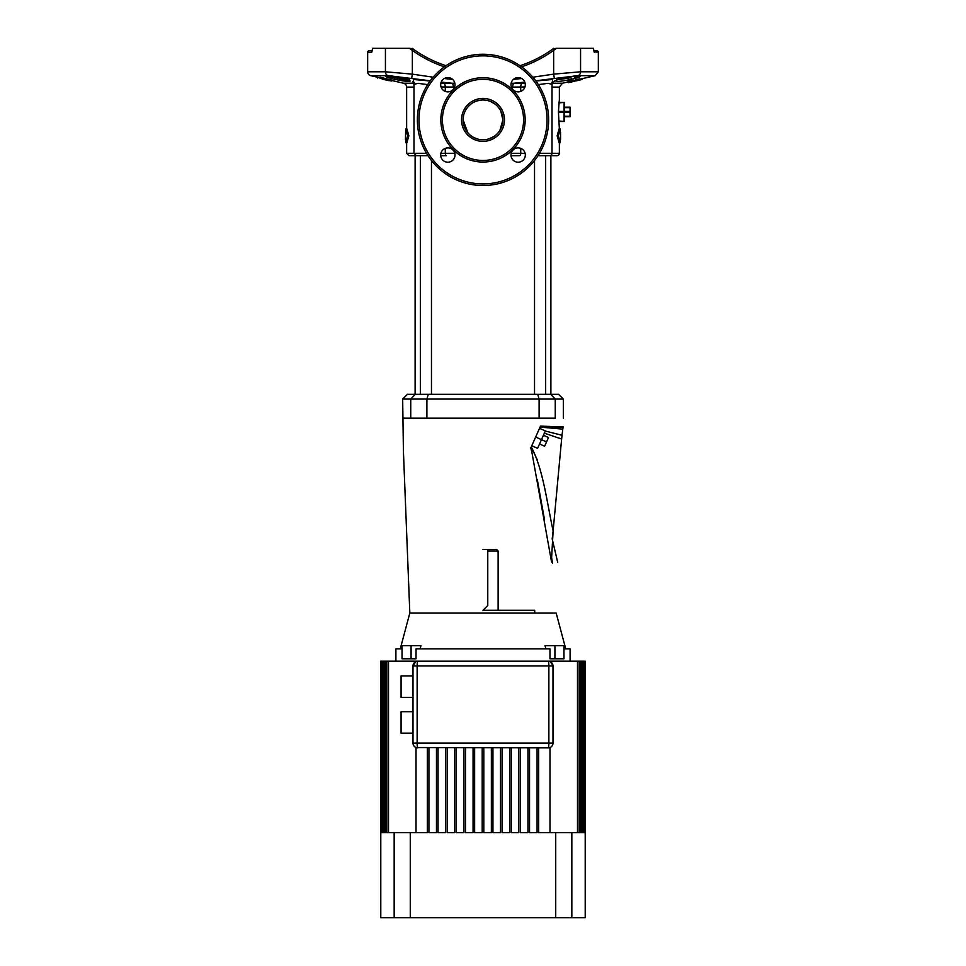 <?xml version="1.0" encoding="UTF-8"?>
<svg xmlns="http://www.w3.org/2000/svg" width="966" height="966" viewBox="0 0 966 966"><rect width="100%" height="100%" fill="white"/><g stroke="black" fill="none" stroke-linecap="round" stroke-linejoin="round"><path stroke-width="1.45" d="M545.657 394.309L545.657 155.683L538.002 155.683L549.63 155.683A2.391 2.391 0 0 0 552.021 153.292L559.362 153.292A2.391 2.391 0 0 1 556.971 155.683L547.324 155.683M534.524 394.309L534.524 160.537M431.476 394.309L431.476 160.537M406.638 142.69L406.638 153.292L413.979 153.292L416.37 155.683L427.998 155.683L415.114 155.683L415.114 394.309M420.343 394.309L420.343 155.683L409.029 155.683L415.114 155.683M550.886 394.309L550.886 155.683L538.002 155.683M519.527 155.683L511.026 155.683L519.527 155.683A2.391 1.183 -90 0 0 520.71 153.292L520.71 148.353M445.29 148.353L445.29 153.292A2.391 1.183 -90 0 0 446.473 155.683L440.713 155.683M558.964 120.992L564.53 121.474L564.53 102.384L558.964 102.867M388.948 80.673L383.321 79.345C381.751 78.995 381.751 79.007 383.309 79.369L388.948 80.673M593.716 50.691L596.746 50.691A1.594 1.594 0 0 1 598.34 52.273L598.34 71.786L580.566 71.786A3.973 3.369 90 0 1 577.958 75.662L535.683 80.77M598.34 52.273L594.078 51.766M377.935 77.316L370.751 75.662A3.973 3.973 0 0 1 367.66 71.786L385.434 71.786L385.434 48.3L372.61 48.3L371.741 52.273L367.66 52.273A1.594 1.594 0 0 1 369.254 50.691L372.284 50.691M467.785 132.692L463.112 119.893A19.888 19.888 0 0 0 483 139.768A19.888 19.888 0 0 0 502.888 119.893L499.917 130.35M548.628 119.893A65.628 65.628 0 0 1 483 185.508A65.628 65.628 0 0 1 417.372 119.893A65.628 65.628 0 0 1 483 54.265A65.628 65.628 0 0 1 548.628 119.893A65.628 65.628 0 0 0 483 54.265A65.628 65.628 0 0 0 417.372 119.893M387.149 76.145L391.242 76.145L386.762 76.181L395.094 77.727M391.508 76.157L387.608 76.145A1.594 1.377 -90 0 1 387.306 76.097L407.7 79.284C413.303 82.207 408.896 82.207 394.478 79.284C386.557 77.377 384.166 76.314 387.306 76.097M390.312 77.038L389.636 76.918M574.48 77.22L579.238 76.181A1.594 1.594 0 0 1 579.238 76.181L578.393 76.145A1.594 1.377 -90 0 0 578.694 76.097C581.834 76.326 579.431 77.377 571.522 79.284C557.116 82.207 552.709 82.207 558.3 79.284L574.758 76.145L578.851 76.145L574.492 76.157M391.52 80.456L403.559 83.233A3.973 3.973 0 0 1 406.638 87.109L406.638 128.913M455.01 155.043A7.16 7.16 0 0 0 447.85 147.883A7.16 7.16 0 0 0 440.689 155.043A7.16 7.16 0 0 0 447.85 162.203A7.16 7.16 0 0 0 455.01 155.043M455.01 84.73A7.16 7.16 0 0 0 447.85 77.582A7.16 7.16 0 0 0 440.689 84.73A7.16 7.16 0 0 0 447.85 91.891A7.16 7.16 0 0 0 455.01 84.73M525.311 84.73A7.16 7.16 0 0 0 518.15 77.582A7.16 7.16 0 0 0 510.99 84.73A7.16 7.16 0 0 0 518.15 91.891A7.16 7.16 0 0 0 525.311 84.73M525.311 155.043A7.16 7.16 0 0 0 518.15 147.883A7.16 7.16 0 0 0 510.99 155.043A7.16 7.16 0 0 0 518.15 162.203A7.16 7.16 0 0 0 525.311 155.043M559.229 100.899L558.42 111.935L559.362 128.913M560.558 132.221L560.558 139.382M497.575 106.369L499.796 109.23M490.511 101.478L495.292 104.256M495.57 104.473L497.128 105.898M477.252 100.85L482.167 100.017M468.425 106.369L470.116 104.751M471.046 104.002L472.145 103.229M500.799 111.018L502.888 119.893A19.888 19.888 0 0 0 483 100.005A19.888 19.888 0 0 0 463.112 119.893L463.571 115.63M464.32 113.058L464.839 111.79M523.572 119.893A40.572 40.572 0 0 0 483 79.321A40.572 40.572 0 0 0 442.428 119.893A40.572 40.572 0 0 0 483 160.453A40.572 40.572 0 0 0 523.572 119.893M550.886 155.683L556.971 155.683M551.791 82.291L553.192 81.663L552.021 84.259L552.021 153.292L539.487 153.292M408.376 79.973L407.616 79.997M404.947 79.78L403.86 79.61M402.737 79.429L401.458 79.188M400.262 78.946L399.224 78.717M430.317 80.77L388.284 75.662M388.634 75.662L391.918 75.783M398.644 80.178L399.598 80.359M402.725 80.915L409.548 80.045M389.781 78.077L390.892 78.391M392.208 78.729L393.742 79.103M413.158 81.989L413.617 79.514L430.148 80.987M440.882 83.088L452.148 83.233L441.184 82.122M377.766 78.065L377.935 77.292L379.892 77.691M391.58 80.142L391.387 81.035L379.819 78.065L380.036 77.135L391.049 80.021M380.363 78.186L379.976 77.389M552.021 87.109L559.362 87.109L559.362 100.005M559.362 142.69L559.362 153.292M454.612 87.085L441.039 86.964M524.816 82.122L513.852 83.233A3.973 1.546 -90 0 0 512.656 87.109L511.388 87.085M594.259 52.273L593.39 48.3L580.566 48.3L580.566 71.786L553.651 74.141L554.279 78.017M409.717 48.3L413.279 49.085L412.204 48.3M385.434 48.3L409.415 48.3L412.349 50.377L412.349 74.141L433.154 77.208M553.796 48.3L552.721 49.085L556.283 48.3M552.721 49.085A119.313 119.313 0 0 1 519.998 65.688A119.313 119.313 0 0 0 552.721 49.085L553.651 50.377L556.585 48.3L580.566 48.3M558.36 135.795L560.292 142.69L559.097 142.69L557.14 135.795L559.097 128.913L560.292 128.913L558.36 135.795L557.14 135.795M511.135 83.305L525.118 83.088M535.852 80.987L552.395 79.514L552.842 81.989M553.977 81.494L555.172 80.673M574.082 75.783L576.835 75.674M577.934 75.662L595.249 75.662L598.34 71.786M568.455 82.545L568.189 81.325L580.035 79.61L568.467 82.653L580.071 79.78L568.419 82.388L575.579 80.48M575.434 79.84L579.854 78.838L580.035 79.61M552.166 83.233L562.441 83.233L568.286 81.832L568.467 82.605M579.938 79.2L595.249 75.662M557.008 79.864L570.87 77.727L571.522 79.284L575.338 78.331M370.751 75.662L388.042 75.662A3.973 3.369 -90 0 1 385.434 71.786L412.349 74.141L411.721 78.017M394.478 79.284L395.13 77.727C403.498 79.864 408.256 80.444 409.427 79.478L409.705 80.263L407.447 79.224A1.594 1.208 109.7 0 1 407.229 79.115M416.37 155.683L418.036 155.683M427.998 155.683L420.343 155.683M405.708 142.69L406.903 142.69L408.86 135.795L406.903 128.913L405.708 128.913L407.64 135.795L405.708 142.69L405.708 139.382M427.66 84.622L418.133 83.354L413.979 84.259L413.979 153.292L426.513 153.292M552.021 84.259L547.855 83.354L538.34 84.622M524.961 86.964L512.656 87.109M477.977 139.128L474.089 137.667M486.647 139.442L479.353 139.442M493.916 136.508L488.687 138.947M498.456 132.402L496.922 134.093M560.292 132.221L560.292 128.913M560.292 142.69L560.292 139.382M405.442 139.382L405.708 128.913M407.64 135.795L408.86 135.795M453.344 87.109A3.973 1.546 -90 0 0 452.148 83.233L454.865 83.305M407.7 79.284A1.594 1.208 109.7 0 1 407.447 79.224C405.128 78.077 392.751 75.891 390.192 76.145A1.594 1.34 -90 0 1 389.89 76.097M556.573 79.478L556.295 80.263L558.553 79.224C562.345 77.666 573.997 75.891 575.808 76.145A1.594 1.34 -90 0 0 576.11 76.097L578.694 76.097M413.279 49.085A119.313 119.313 0 0 0 446.002 65.688A119.313 119.313 0 0 1 413.279 49.085L412.349 50.377A120.907 120.907 0 0 0 444.384 66.835M568.165 81.47L568.346 82.255M568.672 82.605L574.021 81.373L573.852 80.601M581.858 78.729L582.039 79.502L580.397 79.9L576.497 80.806L576.316 80.033M576.304 80.033L576.497 80.806L580.397 79.9M579.914 79.152L580.095 79.937M579.89 79.007L580.071 79.78M568.189 81.325L568.358 82.098M573.285 81.132L570.725 81.712L573.285 81.132L573.104 80.359M380.036 77.135L379.855 77.908L391.411 80.915M385.857 78.439L385.688 79.212M391.616 80.033L390.868 80.794M390.119 80.516L382.451 78.644L388.658 80.323L387.632 80.045L388.779 79.405M382.621 77.86L382.464 78.572M384.311 78.246L384.142 79.019M385.772 78.85L385.591 79.623M385.832 78.584L385.651 79.369M388.839 79.55L388.658 80.323M385.953 79.176L385.772 79.949C387.342 80.299 387.354 80.287 385.784 79.912C387.342 80.299 387.354 80.287 385.784 79.912L385.953 79.164L385.772 79.949L383.309 79.381L383.49 78.596M385.724 78.995L385.543 79.78M383.768 78.548L383.599 79.321M383.321 79.345C381.751 78.995 381.751 79.007 383.309 79.369M564.096 120.992L564.096 112.418L558.42 112.418M564.096 121.474L559.024 121.474M559.024 102.384L564.096 102.384M558.42 111.452L564.096 111.452L564.096 102.867M564.096 111.452L564.096 112.418M564.53 116.222L569.928 116.222L570.097 114.326L569.928 112.418L564.53 112.418M564.53 111.452L569.928 111.452L570.097 109.544L570.097 116.705L564.53 116.705M564.53 107.166L570.097 107.166L570.097 109.544L569.928 107.649L564.53 107.649M569.928 111.452L569.928 112.418M402.665 399.079L407.435 394.309L558.565 394.309L563.335 399.079L402.665 399.079L403.414 451.11L409.825 613.048L550.608 613.048C557.986 613.048 557.986 613.048 550.608 613.048M550.68 394.309L555.257 399.079L555.257 418.169C565.545 418.169 565.545 418.169 555.257 418.169L402.665 418.169M559.205 427.189L563.057 427.298L562.767 429.121L563.057 427.298L540.079 427.093L531.24 446.944L532.133 453.634L530.805 447.922L531.24 446.944L537.325 459.949M562.767 429.121L561.62 439.023L562.767 429.121L540.079 427.093L540.513 426.127L563.287 426.887M551.079 554.436L552.6 563.456C559.435 561.838 559.435 561.838 552.6 563.456L551.417 561.198L553.12 530.962L561.62 439.023L553.12 530.962C547.082 503.238 543.085 468.546 531.24 446.944L531.336 448.804M553.059 531.385L552.637 534.947M552.637 534.959L552.19 538.907L557.708 562.405M561.62 439.023L544.341 433.154M541.624 426.924L556.452 427.117M545.307 431.017L562.007 435.28M539.535 428.312L545.355 430.896L537.591 448.333L531.771 445.749M543.411 435.255L548.495 437.526L546.563 441.885L535.659 437.03M546.563 441.885L544.619 446.244L539.535 443.974M554.919 658.788L554.919 645.662L563.963 645.662L563.963 658.788L549.968 658.788L549.968 648.85L416.032 648.85L416.032 658.788L402.037 658.788L402.037 645.662L420.947 645.662L420.15 648.85M413.001 733.158L401.071 733.158L401.071 711.688L413.001 711.688M413.001 697.367L401.071 697.367L401.071 675.886L413.001 675.886M585.215 832.595L585.215 661.179L585.215 917.7L555.728 917.7L555.728 832.595L538.678 832.595L538.678 747.877M487.77 549.413L496.524 549.413L498.118 551.006L487.77 551.006L487.77 549.413L483 549.413M534.705 613.048L534.705 610.27L483 610.27L487.77 605.501L487.77 551.006M498.118 610.27L498.118 551.006M400.274 648.85L409.825 613.048L556.175 613.048L565.726 648.85M545.85 648.85L545.053 645.662L554.919 645.662M570.097 661.179L570.097 648.85L563.963 648.85M395.903 661.179L395.903 648.85L402.037 648.85M555.728 832.595L577.487 832.595L577.487 661.179L549.98 661.179L552.999 665.755L552.999 743.108A4.77 4.77 0 0 1 549.98 747.539L548.229 747.877A4.77 0.64 -90 0 0 548.869 743.108L548.869 665.948L417.131 665.948A4.77 0.64 -90 0 1 417.771 661.179L388.513 661.179L388.513 832.595L410.272 832.595L410.272 917.7L555.728 917.7M549.98 661.179L417.771 661.179A4.77 4.77 0 0 0 413.001 665.948L416.02 661.179M380.954 661.179L380.954 832.595L380.785 661.179L388.513 661.179M577.487 661.179L585.215 661.179M548.229 747.877A4.77 4.77 0 0 0 552.999 743.108A4.77 4.77 0 0 1 548.229 747.877L416.02 747.539A4.77 4.77 0 0 1 413.001 743.108L413.001 665.755M549.98 747.539L549.98 832.595M416.02 832.595L416.02 747.539M584.973 832.595L584.973 661.179M585.046 832.595L585.046 661.179M381.027 661.179L381.027 832.595L381.534 661.179M584.321 832.595L583.464 832.595L584.321 832.595L584.321 661.179M584.466 832.595L584.466 661.179M381.679 661.179L381.679 832.595L382.536 832.595L382.536 661.179M583.247 832.595L582.051 832.595L583.247 832.595L583.247 661.179M583.464 832.595L583.464 661.179M382.753 661.179L382.753 832.595L383.949 832.595L383.949 661.179M581.761 832.595L580.216 832.595L581.761 832.595L581.761 661.179M582.051 832.595L582.051 661.179M384.239 661.179L384.239 832.595L385.784 832.595L385.784 661.179M579.841 832.595L577.922 832.595L579.841 832.595L579.841 661.179M580.216 832.595L580.216 661.179M386.159 661.179L386.159 832.595L388.078 832.595L388.078 661.179M577.922 832.595L577.922 661.179M491.356 747.877L491.356 832.595L483.797 832.595L483.797 747.877M474.644 747.877L474.644 832.595L482.203 832.595L482.203 747.877M500.497 747.877L500.497 832.595L492.938 832.595L492.938 747.877M509.65 747.877L509.65 832.595L502.091 832.595L502.091 747.877M518.79 747.877L518.79 832.595L511.243 832.595L511.243 747.877M527.943 747.877L527.943 832.595L520.384 832.595L520.384 747.877M537.084 747.877L537.084 832.595L529.537 832.595L529.537 747.877M465.503 747.877L465.503 832.595L473.062 832.595L473.062 747.877M456.35 747.877L456.35 832.595L463.909 832.595L463.909 747.877M447.21 747.877L447.21 832.595L454.757 832.595L454.757 747.877M438.057 747.877L438.057 832.595L445.616 832.595L445.616 747.877M428.916 747.877L428.916 832.595L436.463 832.595L436.463 747.877M410.272 832.595L427.322 832.595L427.322 747.877M380.785 661.179L380.785 917.7L394.164 917.7L394.164 832.595M410.272 917.7L394.164 917.7M552.999 665.755L552.999 665.948A4.77 4.77 0 0 0 548.229 661.179A4.77 0.64 -90 0 1 548.869 665.948L552.999 665.948A4.77 4.77 0 0 0 548.229 661.179M417.771 747.877A4.77 4.77 0 0 1 413.001 743.108A4.77 4.77 0 0 0 417.771 747.877A4.77 0.64 -90 0 1 417.131 743.108L552.999 743.108M504.481 119.893A21.481 21.481 0 0 1 483 141.362A21.481 21.481 0 0 1 461.519 119.893A21.481 21.481 0 0 1 483 98.411A21.481 21.481 0 0 1 504.481 119.893M418.966 119.893A64.034 64.034 0 0 0 483 183.914A64.034 64.034 0 0 0 547.034 119.893A64.034 64.034 0 0 0 483 55.859A64.034 64.034 0 0 0 418.966 119.893M401.965 77.727L395.13 77.727M570.87 77.727L564.035 77.727M413.979 87.109L406.638 87.109M403.559 83.233L413.834 83.233M502.888 119.893A19.888 19.888 0 0 0 483 100.005A19.888 19.888 0 0 0 463.112 119.893M440.846 119.893A42.154 42.154 0 0 1 483 77.727A42.154 42.154 0 0 1 525.154 119.893A42.154 42.154 0 0 1 483 162.046A42.154 42.154 0 0 1 440.846 119.893M443.768 83.233A3.973 1.968 -90 0 1 445.29 87.109L445.29 91.42M440.907 153.292L454.793 153.292M511.207 153.292L525.093 153.292M520.71 91.42L520.71 87.109A3.973 1.968 -90 0 1 522.232 83.233M513.417 79.369L521.737 78.536M532.846 77.208L553.651 74.141L553.651 50.377A120.907 120.907 0 0 1 521.616 66.835M444.263 78.536L452.583 79.369M539.1 418.169L539.1 399.079L537.748 394.309M428.252 394.309L426.9 399.079L426.9 418.169M410.743 418.169L410.743 399.079L415.32 394.309M571.836 832.595L571.836 917.7M417.771 661.179A4.77 4.77 0 0 0 413.001 665.948L417.131 665.948L417.131 743.108L413.001 743.108M411.081 658.788L411.081 645.662M367.66 52.273L367.66 71.786M406.638 153.292L409.029 155.683M559.362 87.109L562.441 83.233M413.979 84.259L412.808 81.663L414.209 82.291M387.608 76.145L386.762 76.181M570.109 82.279L574.021 81.373M563.335 418.169L563.335 399.079M532.097 453.44L551.417 561.198M544.413 519.213L537.325 479.824"/></g></svg>
